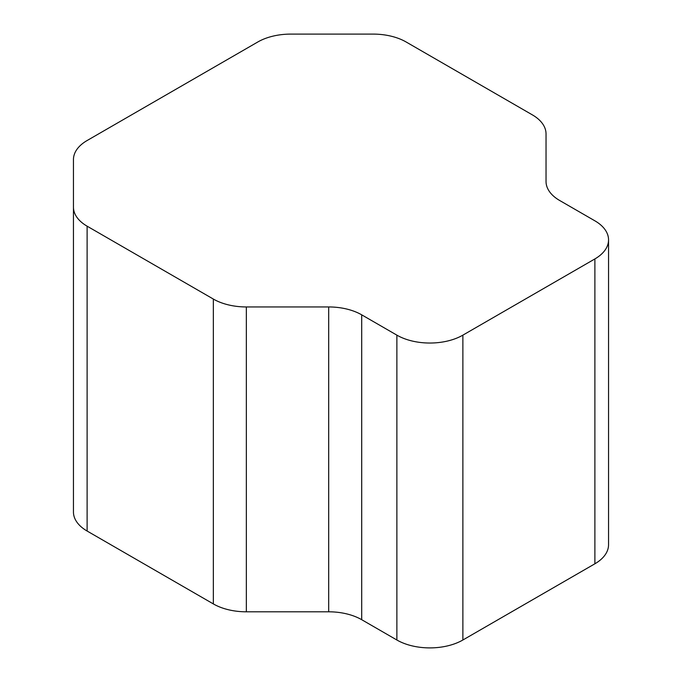 <?xml version="1.0" encoding="UTF-8"?>
<svg xmlns="http://www.w3.org/2000/svg" width="682" height="682" viewBox="0 0 682 682"><rect width="100%" height="100%" fill="white"/><g stroke="black" fill="none" stroke-linecap="round" stroke-linejoin="round"><path stroke-width="1.02" d="M87.117 226.177L87.117 531.039A46.674 26.948 180 0 1 73.451 511.986L73.451 207.123A46.674 26.948 0 0 0 87.117 226.177L213.347 299.057A46.674 26.948 0 0 0 246.347 306.951L328.69 306.951A46.674 26.948 180 0 1 361.699 314.837L396.873 335.143A46.674 26.948 0 0 0 462.873 335.143L594.883 258.93A46.674 26.948 0 0 0 608.549 239.876A46.674 26.948 0 0 0 594.883 220.823L559.709 200.517A46.674 26.948 180 0 1 546.035 181.463L546.035 133.928A46.674 26.948 0 0 0 532.369 114.874L406.14 41.994A46.674 26.948 0 0 0 373.139 34.1L290.796 34.1A46.674 26.948 0 0 0 257.787 41.994L87.117 140.526A46.674 26.948 0 0 0 73.451 159.579L73.451 207.123M87.117 531.039L213.347 603.92L213.347 299.057M462.873 335.143L462.873 640.006A46.674 26.948 180 0 1 396.873 640.006L361.699 619.699A46.674 26.948 0 0 0 328.69 611.805L246.347 611.805A46.674 26.948 180 0 1 213.347 603.92M462.873 640.006L594.883 563.792L594.883 258.93M608.549 239.876L608.549 544.739A46.674 26.948 180 0 1 594.883 563.792M73.451 464.442L73.451 159.579M396.873 335.143L396.873 640.006M361.699 619.699L361.699 314.837M328.69 611.805L328.69 306.951M246.347 611.805L246.347 306.951"/></g></svg>
